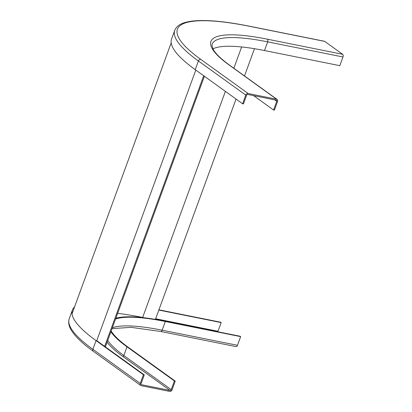 <?xml version="1.0" encoding="UTF-8"?>
<svg xmlns="http://www.w3.org/2000/svg" width="412" height="412" viewBox="0 0 412 412"><rect width="100%" height="100%" fill="white"/><g stroke="black" fill="none" stroke-linecap="round" stroke-linejoin="round"><path stroke-width="0.62" d="M140.26 383.423L143.438 374.745L144.272 374.91L141.1 383.587A1.051 0.824 125.8 0 0 141.584 384.72L170.032 390.437A1.051 0.824 125.8 0 0 171.222 389.639L174.4 380.961L175.234 381.131L172.062 389.809A2.101 1.648 -54.2 0 1 169.682 391.4L141.228 385.683A2.101 1.648 -54.2 0 1 140.708 385.462A2.101 1.648 -54.2 0 1 140.26 383.423L92.885 349.288L96.058 340.611L143.438 374.745M111.194 330.97A126.752 26.327 20.1 0 0 127.859 346.997L175.234 381.131M110.9 331.768A127.802 26.543 20.1 0 0 127.02 346.832L174.4 380.961M195.798 70.066L96.763 340.683A165.593 34.392 20.1 0 0 96.897 340.781L144.272 374.91M74.562 306.894A166.644 34.613 20.1 0 0 72.409 310.025A166.644 34.613 20.1 0 0 96.058 340.611M115.849 318.26A127.802 26.543 20.1 0 1 164.81 321.123L240.124 336.249L240.649 336.625L165.336 321.499A126.752 26.327 20.1 0 0 115.556 319.058M158.914 309.819L220.647 322.215L221.172 322.596L217.994 331.274A1.051 0.613 -78.6 0 0 217.891 331.784M158.821 310.071L221.172 322.596M240.649 336.625L237.477 345.308A2.101 1.221 101.4 0 1 236.009 346.605L160.695 331.48L130.975 327.334L112.049 328.637M212.953 48.848A126.752 26.327 -159.9 0 1 264.494 50.537L339.807 65.663L342.985 56.985A2.101 1.221 -78.6 0 0 342.64 54.296L324.738 41.406A2.101 1.221 -78.6 0 0 324.445 41.272L249.131 26.147C228.5 22.016 211.717 20.167 198.78 20.6C193.382 20.791 188.82 21.429 185.101 22.506C179.776 23.958 176.326 26.584 174.745 30.385L171.567 39.063A166.644 34.613 -159.9 0 0 195.216 69.649L242.596 103.778L243.43 103.948L246.608 95.27A1.051 0.824 -54.2 0 1 247.797 94.472L276.251 100.188A1.051 0.824 -54.2 0 1 276.735 101.321L273.558 109.999L274.392 110.164L277.57 101.486A2.101 1.648 125.8 0 0 277.122 99.447A2.101 1.648 125.8 0 0 276.601 99.225L248.153 93.509A2.101 1.648 125.8 0 0 245.773 95.1L242.596 103.778M253.632 95.646L273.558 109.999M105.369 346.883L204.403 76.266M104.658 346.374L203.693 75.757M155.417 319.388L236.04 99.06M244.501 75.947L254.472 48.698M117.647 313.347A164.543 34.175 20.1 0 1 142.856 317.492L144.401 317.801L142.65 317.451L225.379 91.376M140.708 385.462L93.328 351.328A2.101 1.648 -54.2 0 1 92.885 349.288A166.644 34.613 20.1 0 1 69.237 318.703L72.409 310.025M107.11 342.135A128.853 26.765 20.1 0 0 122.658 356.308A1.051 0.824 125.8 0 0 123.847 355.51L127.02 346.832M107.728 340.451A127.802 26.543 20.1 0 0 123.847 355.51L171.222 389.639M122.658 356.308L170.032 390.437M141.131 384.396L141.584 384.72M165.336 321.499L162.163 330.182A2.101 1.221 101.4 0 1 160.695 331.48M237.477 345.308L162.163 330.182A126.752 26.327 20.1 0 0 112.378 327.741M155.648 318.754L217.994 331.274M195.216 69.649L198.393 60.971A2.101 1.648 125.8 0 1 200.773 59.38A164.543 34.175 -159.9 0 1 249.425 26.28A2.101 1.221 -78.6 0 0 249.131 26.147M249.425 26.28L324.738 41.406M264.494 50.537L267.671 41.859A2.101 1.221 -78.6 0 0 267.326 39.171L342.64 54.296M267.326 39.171A128.853 26.765 -159.9 0 0 229.227 65.091A2.101 1.648 125.8 0 1 229.747 65.317C220.94 58.906 215.399 53.524 213.122 49.177L211.984 45.402L212.206 44.089A126.752 26.327 -159.9 0 1 267.671 41.859L342.985 56.985M245.773 95.1L198.393 60.971A166.644 34.613 -159.9 0 1 174.745 30.385M200.773 59.38L248.153 93.509M229.227 65.091L276.601 99.225M274.742 99.884L276.735 101.321M233.836 68.263L241.633 46.958M93.328 351.328C83.193 344.041 76.117 337.423 72.105 331.469C68.938 326.901 67.985 322.642 69.237 318.703M229.747 65.317L277.122 99.447M72.033 313.805L171.191 42.843"/></g></svg>
